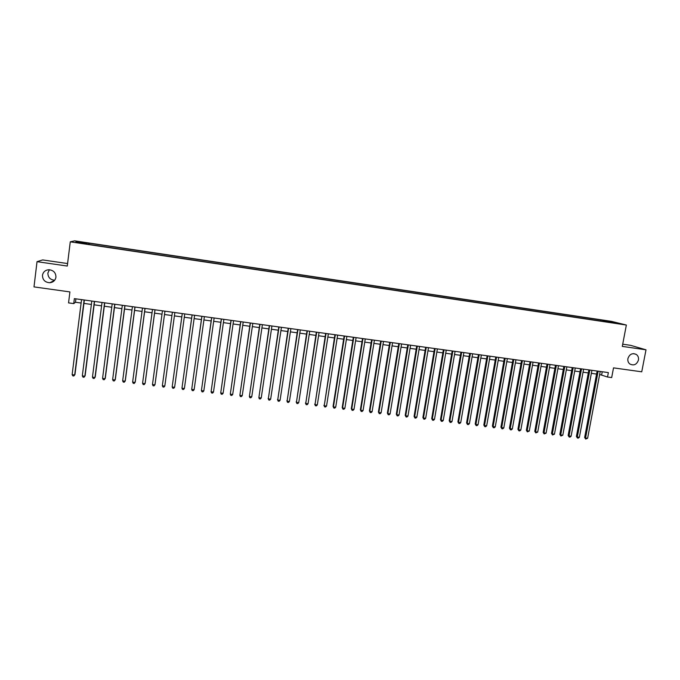 <?xml version="1.0" encoding="UTF-8"?>
<svg xmlns="http://www.w3.org/2000/svg" width="680" height="680" viewBox="0 0 680 680"><rect width="100%" height="100%" fill="white"/><g stroke="black" fill="none" stroke-linecap="round" stroke-linejoin="round"><path stroke-width="1.02" d="M54.689 280.236C50.209 279.777 47.94 277.38 47.88 273.046L49.402 269.739M55.938 277.202C55.292 280.475 53.252 282.319 49.81 282.744C45.016 282.387 42.577 279.905 42.474 275.289C43.154 271.932 45.262 270.079 48.816 269.731C53.508 270.198 55.887 272.688 55.938 277.202M638.452 360.06C636.701 364.65 633.811 365.95 629.782 363.962C628.192 362.601 627.563 360.8 627.912 358.564C629.544 354.118 632.34 352.75 636.318 354.45C638.104 355.801 638.809 357.671 638.452 360.06M78.922 243.006L82.459 243.329L78.922 243.006M67.584 263.551L42.653 259.93L37.026 261.664L34 286.9L69.912 291.916L68.553 302.889L73.746 303.603L75.48 302.243L81.124 303.025M611.49 321.359L74.621 240.848L70.269 241.825L626.356 325.04L611.49 321.359M626.356 325.04L622.293 346.383L646 349.817L630.581 345.329L622.71 344.19M646 349.817L641.741 371.815L613.521 367.872L611.677 377.578L607.529 377.009L608.362 372.589L74.366 298.63L73.746 303.603M617.032 323.289L621.035 324.028L616.99 323.527M87.074 244.162L609.314 322.328M87.074 243.848L75.727 242.148L77.444 241.74L89.309 243.21L600.856 319.914L618.579 323.433L609.492 322.074M37.026 261.664L67.278 266.041L70.269 241.825M599.641 374.493L607.529 377.009M83.921 303.407L91.375 304.436M94.138 304.819L101.592 305.839M104.312 306.221L111.758 307.241M114.444 307.615L121.89 308.644M124.542 309.009L131.98 310.029M134.589 310.394L142.026 311.414M144.602 311.772L152.031 312.791M154.572 313.149L162.001 314.168M164.509 314.517L171.929 315.537M174.403 315.877L181.79 316.897M184.28 317.237L191.615 318.249M194.123 318.597L201.399 319.6M203.923 319.949L211.14 320.943M213.681 321.291L220.847 322.277M223.405 322.635L230.52 323.612M233.087 323.969L240.15 324.938M242.734 325.295L249.738 326.264M252.339 326.621L259.301 327.582M261.911 327.938L268.812 328.89M271.439 329.256L278.298 330.2M280.933 330.565L287.742 331.5M290.394 331.865L297.151 332.8M299.812 333.166L306.519 334.084M309.196 334.458L315.851 335.376M318.546 335.75L325.15 336.659M327.862 337.034L334.416 337.934M337.135 338.308L343.638 339.201M346.375 339.583L352.835 340.467M355.58 340.85L361.99 341.734M364.752 342.116L371.11 342.992M373.881 343.375L380.197 344.241M382.984 344.624L389.249 345.491M392.046 345.874L398.259 346.732M401.072 347.123L407.243 347.973M410.065 348.364L416.194 349.205M419.033 349.596L425.111 350.429M427.958 350.829L433.984 351.653M436.849 352.053L442.833 352.877M445.706 353.269L451.647 354.093M454.537 354.493L460.428 355.3M463.327 355.7L469.183 356.507M472.09 356.906L477.896 357.705M480.819 358.113L486.574 358.904M489.506 359.312L495.227 360.094M498.168 360.502L503.846 361.284M506.804 361.692L512.431 362.466M515.398 362.882L520.982 363.647M523.965 364.055L529.508 364.82M532.5 365.236L537.999 365.993M541 366.409L546.457 367.157M549.474 367.574L554.888 368.322M557.906 368.738L563.287 369.478M566.321 369.894L571.65 370.634M574.693 371.05L579.989 371.781M583.04 372.198L588.293 372.929M591.354 373.346L596.572 374.068M602.233 371.748L601.664 374.765M75.905 298.843L75.48 302.243M603.755 321.495L603.542 320.586M600.652 321.028L600.856 319.914M89.156 244.477L89.309 243.21M88.621 243.415L88.409 244.367M612.136 322.473L612.51 321.929M77.444 241.74L77.945 242.479M597.142 371.042L584.638 437.495L585.565 438.005L598.145 371.178M587.622 438.26L585.692 439.05L585.565 438.005L587.622 438.26L600.211 371.467M585.692 439.05L584.638 437.495M588.863 369.894L576.402 436.475L577.312 436.993L589.849 370.03M579.377 437.248L578.272 438.141L577.447 438.039L577.312 436.993L579.377 437.248L591.923 370.32M577.447 438.039L576.402 436.475M580.558 368.738L568.14 435.455L569.033 435.965L581.527 368.875M571.106 436.22L570.001 437.121L569.177 437.019L569.033 435.965L571.106 436.22L583.61 369.163M569.177 437.019L568.14 435.455M572.22 367.582L559.844 434.435L560.719 434.945L573.163 367.719M562.802 435.2L560.873 435.999L560.719 434.945L562.802 435.2L575.263 368.007M560.873 435.999L559.844 434.435M563.847 366.426L551.523 433.406L552.373 433.908L564.783 366.554M554.463 434.171L552.534 434.971L552.373 433.908L554.463 434.171L566.882 366.843M552.534 434.971L551.523 433.406M555.45 365.262L543.167 432.37L544 432.879L556.359 365.389M546.1 433.135L544.17 433.942L544 432.879L546.1 433.135L558.467 365.678M544.17 433.942L543.167 432.37M547.017 364.098L534.777 431.332L535.602 431.842L547.91 364.216M537.702 432.098L535.772 432.905L535.602 431.842L537.702 432.098L550.027 364.514M535.772 432.905L534.777 431.332M538.552 362.925L526.362 430.296L527.162 430.797L539.435 363.043M529.278 431.06L527.348 431.868L527.162 430.797L529.278 431.06L541.552 363.341M527.348 431.868L526.362 430.296M530.06 361.743L517.913 429.25L518.696 429.76L530.918 361.862M520.821 430.015L519.741 430.925L518.891 430.822L518.696 429.76L520.821 430.015L533.052 362.159M518.891 430.822L517.913 429.25M521.534 360.57L509.439 428.204L510.204 428.706L522.376 360.68M512.329 428.969L511.258 429.887L510.408 429.777L510.204 428.706L512.329 428.969L524.518 360.978M510.408 429.777L509.439 428.204M512.983 359.38L500.93 427.159L501.67 427.652L513.799 359.499M503.804 427.916L502.741 428.833L501.883 428.731L501.67 427.652L503.804 427.916L515.95 359.788M501.883 428.731L500.93 427.159M504.39 358.19L492.388 426.105L493.111 426.598L505.197 358.3M495.252 426.861L494.19 427.779L493.331 427.677L493.111 426.598L495.252 426.861L507.348 358.598M493.331 427.677L492.388 426.105M495.771 357L483.812 425.043L484.517 425.536L496.553 357.102M486.667 425.808L485.613 426.725L484.746 426.615L484.517 425.536L486.667 425.808L498.721 357.408M484.746 426.615L483.812 425.043M487.118 355.801L475.21 423.98L475.898 424.473L487.883 355.903M478.057 424.736L476.994 425.663L476.136 425.561L475.898 424.473L478.057 424.736L490.05 356.209M476.136 425.561L475.21 423.98M478.431 354.594L466.573 422.909L467.237 423.402L479.179 354.697M469.404 423.674L468.358 424.6L467.491 424.49L467.237 423.402L469.404 423.674L481.355 355.002M467.491 424.49L466.573 422.909M469.719 353.387L457.904 421.846L458.55 422.331L470.441 353.49M460.725 422.603L459.68 423.529L458.813 423.419L458.55 422.331L460.725 422.603L472.625 353.796M458.813 423.419L457.904 421.846M460.963 352.18L449.2 420.767L449.829 421.26L461.669 352.274M452.013 421.524L450.967 422.458L450.1 422.348L449.829 421.26L452.013 421.524L463.862 352.58M450.1 422.348L449.2 420.767M452.183 350.957L440.47 419.688L441.082 420.18L452.863 351.058M443.267 420.444L442.229 421.379L441.354 421.277L441.082 420.18L443.267 420.444L455.073 351.356M441.354 421.277L440.47 419.688M443.368 349.741L431.707 418.608L432.293 419.092L444.031 349.834M434.495 419.365L433.457 420.3L432.582 420.189L432.293 419.092L434.495 419.365L446.241 350.14M432.582 420.189L431.707 418.608M434.52 348.517L422.9 417.52L423.47 418.004L435.157 348.602M425.68 418.276L424.651 419.212L423.767 419.109L423.47 418.004L425.68 418.276L437.385 348.908M423.767 419.109L422.9 417.52M425.637 347.284L414.069 416.432L414.622 416.908L426.258 347.37M416.84 417.188L415.811 418.124L414.927 418.022L414.622 416.908L416.84 417.188L428.485 347.675M414.927 418.022L414.069 416.432M416.721 346.043L405.203 415.335L405.739 415.811L417.316 346.128M407.957 416.092L406.938 417.036L406.053 416.925L405.739 415.811L407.957 416.092L419.551 346.443M406.053 416.925L405.203 415.335M407.771 344.811L396.304 414.239L396.814 414.715L408.349 344.887M399.05 414.987L398.029 415.939L397.137 415.828L396.814 414.715L399.05 414.987L410.592 345.202M397.137 415.828L396.304 414.239M398.777 343.561L387.379 413.134L387.863 413.61L399.339 343.638M390.107 413.89L389.096 414.834L388.195 414.724L387.863 413.61L390.107 413.89L401.591 343.952M388.195 414.724L387.379 413.134M389.759 342.312L378.411 412.029L378.879 412.497L390.303 342.388M381.123 412.777L380.12 413.729L379.219 413.618L378.879 412.497L381.123 412.777L392.564 342.703M379.219 413.618L378.411 412.029M380.707 341.062L369.41 410.916L369.852 411.392L381.225 341.13M372.113 411.663L371.11 412.624L370.209 412.505L369.852 411.392L372.113 411.663L383.495 341.445M370.209 412.505L369.41 410.916M371.62 339.804L360.375 409.802L360.8 410.269L372.113 339.873M363.069 410.55L362.066 411.502L361.165 411.392L360.8 410.269L363.069 410.55L374.399 340.187M361.165 411.392L360.375 409.802M362.5 338.538L351.305 408.68L351.713 409.148L362.967 338.606M353.982 409.428L352.988 410.388L352.078 410.278L351.713 409.148L353.982 409.428L365.262 338.921M352.078 410.278L351.305 408.68M353.337 337.272L342.201 407.55L342.584 408.025L353.787 337.331M344.87 408.306L343.876 409.267L342.966 409.156L342.584 408.025L344.87 408.306L356.091 337.646M342.966 409.156L342.201 407.55M344.148 335.997L333.064 406.427L333.429 406.895L344.573 336.056M335.716 407.175L334.73 408.136L333.82 408.025L333.429 406.895L335.716 407.175L346.876 336.37M333.82 408.025L333.064 406.427M334.917 334.713L324.232 405.756L335.325 334.773M326.536 406.045L325.55 407.005L324.632 406.895L324.232 405.756L326.536 406.045L337.637 335.096M324.632 406.895L323.892 405.288M325.652 333.429L315.001 404.617L326.034 333.489M317.313 404.906L316.336 405.875L315.409 405.756L315.001 404.617L317.313 404.906L328.363 333.812M315.409 405.756L314.687 404.158M316.353 332.146L305.736 403.478L316.71 332.197M308.057 403.758L307.088 404.736L306.153 404.617L305.736 403.478L308.057 403.758L319.048 332.52M306.153 404.617L305.439 403.01M307.012 330.854L296.429 402.322L307.351 330.897M298.758 402.611L297.798 403.589L296.863 403.478L296.429 402.322L298.758 402.611L309.697 331.219M296.863 403.478L296.157 401.872M297.636 329.553L287.096 401.175L297.959 329.596M289.433 401.464L288.473 402.441L287.538 402.322L287.096 401.175L289.433 401.464L300.305 329.919M287.538 402.322L286.841 400.716M288.226 328.253L277.721 400.019L288.524 328.287M280.067 400.308L279.115 401.285L278.179 401.175L277.721 400.019L280.067 400.308L290.887 328.618M278.179 401.175L277.491 399.559M278.783 326.944L268.311 398.854L279.055 326.978M270.666 399.143L269.714 400.129L268.778 400.01L268.311 398.854L270.666 399.143L281.426 327.309M268.778 400.01L268.107 398.403M269.297 325.626L258.868 397.69L269.543 325.661M261.231 397.978L260.287 398.964L259.344 398.854L258.868 397.69L261.231 397.978L271.923 325.992M259.777 324.309L249.381 396.517L259.998 324.343M251.753 396.814L250.818 397.8L249.866 397.681L249.381 396.517L251.753 396.814L262.387 324.675M250.223 322.983L239.861 395.344L250.418 323.008M242.242 395.641L241.306 396.627L240.354 396.517L239.861 395.344L242.242 395.641L252.815 323.349M240.626 321.657L230.299 394.162L240.797 321.683M232.696 394.459L231.769 395.454L230.809 395.335L230.299 394.162L232.696 394.459L243.21 322.014M230.996 320.322L220.711 392.98L231.141 320.339M223.108 393.278L222.19 394.273L221.229 394.153L220.711 392.98L223.108 393.278L233.563 320.679M221.323 318.979L211.072 391.791L221.442 318.997M213.486 392.088L212.568 393.091L211.607 392.972L211.072 391.791L213.486 392.088L223.873 319.337M211.607 317.637L201.407 390.6L211.709 317.653M203.821 390.898L202.912 391.901L201.943 391.782L201.407 390.6L203.821 390.898L214.149 317.985M201.858 316.285L191.692 389.402L201.934 316.293M194.123 389.7L193.222 390.702L192.244 390.583L191.692 389.402L194.123 389.7L204.382 316.633M192.075 314.933L181.951 388.195L192.125 314.933M184.391 388.501L183.489 389.504L182.512 389.385L181.951 388.195L184.391 388.501L194.582 315.282M182.248 313.574L172.159 386.988L182.274 313.574M174.615 387.294L173.714 388.305L172.737 388.186L172.159 386.988L174.615 387.294L184.739 313.913M174.862 312.545L164.798 386.078L162.333 385.781L172.38 312.205M164.798 386.078L163.906 387.099L162.919 386.971L162.333 385.781M152.473 384.557L153.068 385.764L154.054 385.883L155.023 384.438L164.959 311.176L154.938 384.863L152.473 384.557L162.452 310.828M154.981 309.791L145.053 383.648L142.57 383.341L152.481 309.442M155.023 309.8L145.155 383.214L144.168 384.668L143.182 384.54L142.57 383.341M144.976 308.405L135.116 382.415L132.625 382.109L142.469 308.057M145.053 308.414L135.244 381.999L134.24 383.444L133.246 383.316L132.625 382.109M134.938 307.02L125.145 381.191L122.646 380.876L132.421 306.672M135.031 307.028L125.298 380.766L124.279 382.211L123.275 382.092L122.646 380.876M124.856 305.618L115.132 379.95L112.625 379.644L122.332 305.269M124.975 305.635L115.311 379.534L114.274 380.978L113.271 380.859L112.625 379.644M114.733 304.215L105.077 378.709L102.561 378.403L112.2 303.866M114.886 304.24L105.281 378.293L104.227 379.746L103.216 379.618L102.561 378.403M104.567 302.812L94.987 377.468L92.454 377.153L102.025 302.455M104.746 302.838L95.217 377.051L94.138 378.505L93.126 378.377L92.454 377.153M94.367 301.393L84.855 376.219L82.314 375.904L91.808 301.045M94.571 301.427L85.11 375.802L84.005 377.255L82.994 377.128L82.314 375.904M84.116 299.974L74.681 374.96L72.131 374.646L81.549 299.625M84.354 300.007L74.962 374.552L73.84 375.998L72.82 375.878L72.131 374.646M49.81 282.744L54.553 280.406M636.318 354.45L633.582 353.608"/></g></svg>
